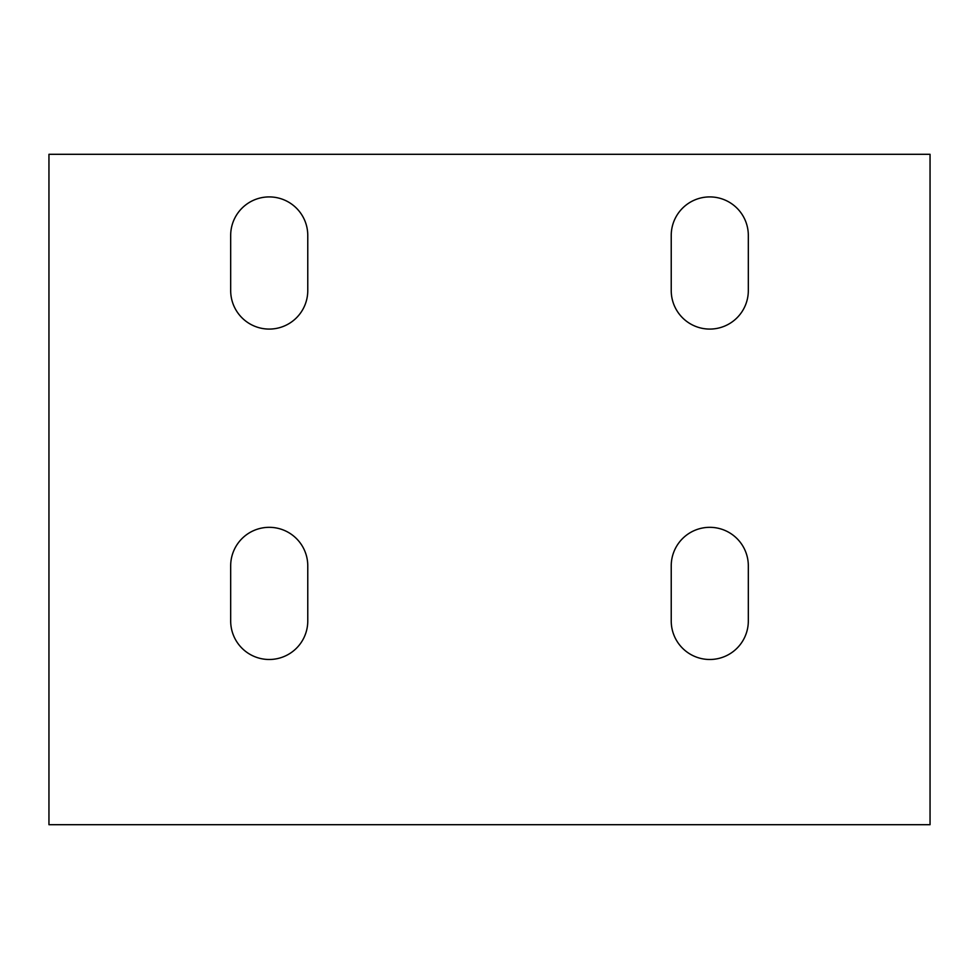 <?xml version="1.0" encoding="UTF-8"?>
<svg xmlns="http://www.w3.org/2000/svg" width="979" height="979" viewBox="0 0 979 979"><rect width="100%" height="100%" fill="white"/><g stroke="black" fill="none" stroke-linecap="round" stroke-linejoin="round"><path stroke-width="1.47" d="M748.323 290.53A38.548 38.548 0 0 1 709.775 329.079A38.548 38.548 0 0 1 671.227 290.53L671.227 235.462A38.548 38.548 0 0 1 709.775 196.914A38.548 38.548 0 0 1 748.323 235.462L748.323 290.53A38.548 38.548 0 0 1 709.775 329.079A38.548 38.548 0 0 1 671.227 290.53M307.773 290.53A38.548 38.548 0 0 1 269.225 329.079A38.548 38.548 0 0 1 230.677 290.53L230.677 235.462A38.548 38.548 0 0 1 269.225 196.914A38.548 38.548 0 0 1 307.773 235.462L307.773 290.53A38.548 38.548 0 0 1 269.225 329.079A38.548 38.548 0 0 1 230.677 290.53M307.773 620.943A38.548 38.548 0 0 1 269.225 659.491A38.548 38.548 0 0 1 230.677 620.943L230.677 565.874A38.548 38.548 0 0 1 269.225 527.326A38.548 38.548 0 0 1 307.773 565.874L307.773 620.943A38.548 38.548 0 0 1 269.225 659.491A38.548 38.548 0 0 1 230.677 620.943M748.323 620.943A38.548 38.548 0 0 1 709.775 659.491A38.548 38.548 0 0 1 671.227 620.943L671.227 565.874A38.548 38.548 0 0 1 709.775 527.326A38.548 38.548 0 0 1 748.323 565.874L748.323 620.943A38.548 38.548 0 0 1 709.775 659.491A38.548 38.548 0 0 1 671.227 620.943M48.95 824.697L930.05 824.697L930.05 154.303L48.95 154.303L48.95 824.697M671.227 235.462A38.548 38.548 0 0 1 709.775 196.914A38.548 38.548 0 0 1 748.323 235.462M230.677 235.462A38.548 38.548 0 0 1 269.225 196.914A38.548 38.548 0 0 1 307.773 235.462M230.677 565.874A38.548 38.548 0 0 1 269.225 527.326A38.548 38.548 0 0 1 307.773 565.874M671.227 565.874A38.548 38.548 0 0 1 709.775 527.326A38.548 38.548 0 0 1 748.323 565.874"/></g></svg>
